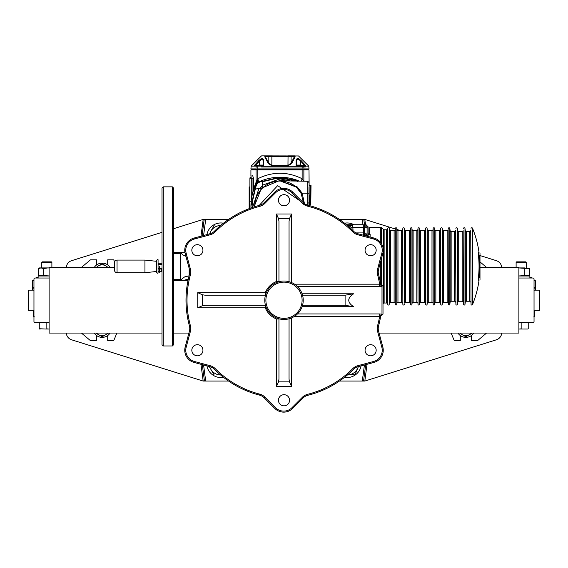 <?xml version="1.0" encoding="UTF-8"?>
<svg xmlns="http://www.w3.org/2000/svg" width="568" height="568" viewBox="0 0 568 568"><rect width="100%" height="100%" fill="white"/><g stroke="black" fill="none" stroke-linecap="round" stroke-linejoin="round"><path stroke-width="0.85" d="M534.041 290.141L539.6 290.141L539.6 310.348L534.041 310.348M367.035 364.287L364.819 381.064L363.548 381.064L365.714 364.642M202.286 364.642L204.452 381.064L228.584 381.064M364.415 364.99L362.299 381.064L363.548 381.064M204.452 381.064L203.181 381.064L200.965 364.287M33.959 310.348L28.4 310.348L28.4 290.141L33.959 290.141M38.375 322.468A12.631 12.631 0 0 0 39.263 323.164M528.737 323.164A12.631 12.631 0 0 0 529.625 322.468M364.819 381.064L496.404 339.792A7.576 7.576 0 0 0 501.7 333.075M518.889 322.468L533.033 322.468A1.008 1.008 0 0 0 534.041 321.46L534.041 279.03A1.008 1.008 0 0 0 533.033 278.022L518.889 278.022M162.008 232.333L71.596 260.691A7.576 7.576 0 0 0 66.3 267.407M200.965 236.203L203.181 219.425L173.631 228.691M203.181 219.425L204.196 219.425L202.023 235.919M364.5 224.729L363.804 219.425L339.416 219.425M203.585 235.5L205.701 219.425L204.196 219.425M363.804 219.425L364.819 219.425L365.522 224.729M366.892 235.166L367.035 236.203M479.995 261.905L486.556 267.407M486.556 333.075L477.667 340.537A0.504 0.504 0 0 1 477.34 340.658L471.404 340.658L471.404 335.539M451.134 333.075L454.144 340.346A0.504 0.504 0 0 0 454.613 340.658L460.293 340.658L460.293 335.539M116.866 333.075L113.856 340.346A0.504 0.504 0 0 1 113.387 340.658L107.707 340.658L107.707 335.539M96.596 335.539L96.596 340.658L90.66 340.658A0.504 0.504 0 0 1 90.333 340.537L81.444 333.075M96.596 264.951L96.596 259.832L90.66 259.832A0.504 0.504 0 0 0 90.333 259.952L81.444 267.407M114.608 261.969L113.856 260.144A0.504 0.504 0 0 0 113.387 259.832L107.707 259.832L107.707 264.951M501.7 267.407A7.576 7.576 0 0 0 496.404 260.691L479.995 255.543M478.355 254.457L478.441 255.373L479.186 255.288L478.405 255.046M400.255 230.537L396.933 229.493M395.207 228.954L364.819 219.425M49.111 278.022L34.968 278.022A1.008 1.008 0 0 0 33.959 279.03L33.959 321.46A1.008 1.008 0 0 0 34.968 322.468L49.111 322.468M66.3 333.075A7.576 7.576 0 0 0 71.596 339.792L203.181 381.064M162.008 333.075L49.111 333.075L49.111 267.407L114.523 267.407M188.91 333.075L173.631 333.075M362.299 381.064L339.416 381.064M203.585 364.99L205.701 381.064M228.584 219.425L205.701 219.425M364.315 234.769L363.307 227.094M362.995 224.729L362.299 219.425M379.09 333.075L518.889 333.075L518.889 267.407L479.995 267.407M284 394.703A5.559 5.559 0 0 0 278.441 400.262A5.559 5.559 0 0 0 284 405.822A5.559 5.559 0 0 0 289.559 400.262A5.559 5.559 0 0 0 284 394.703M283.73 188.363A12.631 12.631 0 0 1 292.662 192.062L291.945 192.779A11.616 11.616 0 0 0 275.515 192.779L264.865 203.429L275.515 192.779L274.798 192.062A12.631 12.631 0 0 1 292.662 192.062L303.12 202.528A10.103 10.103 0 0 0 307.813 205.183L307.565 206.163A11.111 11.111 0 0 1 302.41 203.245A11.111 11.111 0 0 0 307.565 206.163A96.986 96.986 0 0 1 352.785 231.872L353.502 231.162A10.103 10.103 0 0 0 358.053 233.796L373.886 238.035A12.631 12.631 0 0 1 382.818 253.505L378.572 269.339L377.599 269.076L381.838 253.243A11.616 11.616 0 0 0 373.623 239.014L357.79 234.769A11.111 11.111 0 0 1 352.785 231.872M383.01 286.606A1.008 1.008 0 0 0 382.307 285.64A1.008 1.008 0 0 1 383.01 286.606L383.01 313.884A1.008 1.008 0 0 1 382.307 314.842A2.528 2.528 0 0 0 380.581 316.823L379.644 316.312L294.543 316.312M297.476 313.948L379.644 313.948L381.994 314.218L382.307 314.842A2.528 2.528 0 0 0 380.581 316.823M370.62 344.698A5.559 5.559 0 0 0 365.061 350.25A5.559 5.559 0 0 0 370.62 355.809A5.559 5.559 0 0 0 376.172 350.25A5.559 5.559 0 0 0 370.62 344.698M284 194.668A5.559 5.559 0 0 0 278.441 200.227A5.559 5.559 0 0 0 284 205.786A5.559 5.559 0 0 0 289.559 200.227A5.559 5.559 0 0 0 284 194.668M197.38 244.68A5.559 5.559 0 0 0 191.828 250.232A5.559 5.559 0 0 0 197.38 255.792A5.559 5.559 0 0 0 202.939 250.232A5.559 5.559 0 0 0 197.38 244.68M370.62 244.68A5.559 5.559 0 0 0 365.061 250.232A5.559 5.559 0 0 0 370.62 255.792A5.559 5.559 0 0 0 376.172 250.232A5.559 5.559 0 0 0 370.62 244.68M197.38 344.698A5.559 5.559 0 0 0 191.828 350.25A5.559 5.559 0 0 0 197.38 355.809A5.559 5.559 0 0 0 202.939 350.25A5.559 5.559 0 0 0 197.38 344.698M289.055 318.79L289.048 379.154L289.474 381.866L291.576 386.503L276.424 386.503L276.424 318.975A20.207 20.207 0 0 1 265.27 307.82L197.742 307.82L202.378 305.719L205.091 305.293L265.455 305.3M278.945 281.7L278.952 221.335L278.526 218.623L276.424 213.987L291.576 213.987L291.576 282.58M302.566 295.19L345.103 295.19L353.644 293.784C347.14 298.094 347.14 302.396 353.644 306.706L302.098 306.706M302.566 305.3L345.103 305.3L353.644 306.706M382.314 314.679A2.528 2.492 9.6 0 0 380.617 316.632A97.994 97.994 0 0 1 378.579 325.89A10.103 10.103 0 0 0 378.572 331.151A10.103 10.103 0 0 1 378.579 325.89A10.103 10.103 0 0 0 378.572 331.151L382.818 346.984A12.631 12.631 0 0 1 373.886 362.448L358.053 366.694A10.103 10.103 0 0 0 353.502 369.328A97.994 97.994 0 0 1 307.813 395.307A10.103 10.103 0 0 0 303.12 397.962L292.662 408.427A12.631 12.631 0 0 1 274.798 408.427L264.148 397.777A10.103 10.103 0 0 0 259.526 395.136A97.994 97.994 0 0 1 214.498 369.328A10.103 10.103 0 0 0 209.947 366.694L194.114 362.448A12.631 12.631 0 0 1 185.182 346.984L189.428 331.151A10.103 10.103 0 0 0 189.421 325.89A97.994 97.994 0 0 1 189.421 274.6A10.103 10.103 0 0 0 189.428 269.339A10.103 10.103 0 0 1 189.421 274.6L190.394 274.862A96.986 96.986 0 0 0 190.394 325.627A11.111 11.111 0 0 1 190.401 331.414L186.162 347.247A11.616 11.616 0 0 0 194.377 361.475L210.21 365.721A11.111 11.111 0 0 1 215.215 368.618A96.986 96.986 0 0 0 259.782 394.156A11.111 11.111 0 0 1 264.865 397.06A11.111 11.111 0 0 0 259.782 394.156L259.526 395.136A97.994 97.994 0 0 1 214.498 369.328A10.103 10.103 0 0 0 209.947 366.694L210.21 365.721M259.526 205.353L259.782 206.333L259.526 205.353A10.103 10.103 0 0 0 264.148 202.712L274.798 192.062L264.148 202.712A10.103 10.103 0 0 1 259.526 205.353A97.994 97.994 0 0 0 214.498 231.162A10.103 10.103 0 0 1 209.947 233.796L194.114 238.035A12.631 12.631 0 0 0 185.182 253.505L189.428 269.339L190.401 269.076A11.111 11.111 0 0 1 190.394 274.862M292.662 192.062L303.12 202.528A10.103 10.103 0 0 0 307.813 205.183A97.994 97.994 0 0 1 353.502 231.162A10.103 10.103 0 0 0 358.053 233.796L357.79 234.769M294.543 284.178L379.644 284.178A96.986 96.986 0 0 0 377.606 274.862A11.111 11.111 0 0 1 377.599 269.076A11.111 11.111 0 0 0 377.606 274.862L378.579 274.6A10.103 10.103 0 0 1 378.572 269.339A10.103 10.103 0 0 0 378.579 274.6A97.994 97.994 0 0 1 380.617 283.858A2.528 2.492 170.4 0 0 382.314 285.81L381.994 286.272L379.644 286.542L297.476 286.542M379.644 286.542L379.644 284.178L380.581 283.666A2.528 2.528 0 0 0 382.307 285.64L382.314 285.81M383.01 313.884L383.01 307.316L383.01 313.884M380.326 284.142A2.528 1.69 -106.4 0 0 381.994 286.272L381.994 314.218A2.528 1.69 -73.6 0 0 380.326 316.348M379.644 313.948L379.644 316.312A96.986 96.986 0 0 1 377.606 325.627L378.579 325.89A97.994 97.994 0 0 0 380.617 316.632M289.055 281.7L289.048 221.335L289.474 218.623L291.576 213.987M278.952 281.515L276.424 281.515L276.424 213.987M266.179 307.451L265.27 307.82L265.27 305.293M202.378 294.771L197.742 292.669L265.27 292.669L265.27 295.197L205.091 295.197L202.378 294.771L202.378 305.719M265.27 292.669A20.207 20.207 0 0 1 276.424 281.515M302.41 203.245L291.945 192.779M264.865 203.429A11.111 11.111 0 0 1 259.782 206.333A96.986 96.986 0 0 0 215.215 231.872A11.111 11.111 0 0 1 210.21 234.769L194.377 239.014A11.616 11.616 0 0 0 186.162 253.243L190.401 269.076M278.945 318.79L278.952 379.154L278.526 381.866L276.424 386.503M278.952 318.975L276.424 318.975M159.374 266.399L159.537 272.711L159.374 266.399M156.548 272.328L157.549 273.222L158.074 273.073L158.074 259.725L157.549 259.583L156.548 260.471L156.548 272.328L156.548 266.399M261.671 155.873L298.519 155.959L308.758 166.14L303.603 166.119L303.873 166.999C310.526 166.957 310.526 166.957 303.873 166.999L302.133 166.999L302.133 168.909L302.133 166.999L261.138 166.992M297.192 158.33L298.015 158.33L297.192 158.33L296.113 160.488L296.113 165.714L296.113 160.488L296.709 161.063L296.709 165.068L296.709 161.063C296.972 158.486 298.236 158.486 300.5 161.063L300.5 165.068L296.709 165.068L305.754 165.714L303.276 163.911M261.415 159.232L255.657 165.068L259.42 161.063C261.699 158.5 262.963 158.5 263.211 161.063L263.211 165.068L259.42 165.068L262.977 165.373L254.159 165.714L256.502 165.7L254.159 165.714L258.894 160.488L261.166 158.735M262.998 159.821L263.211 165.068L263.8 165.714L256.779 165.693M259.42 161.063L259.42 165.068L255.657 165.373M263.211 161.063L263.808 160.488L263.8 165.714L262.977 165.373M257.553 166.112L251.155 166.14L261.394 155.959L262.139 155.959M303.603 166.119L302.041 166.119L302.133 166.999L302.574 167.013M303.149 167.02L303.624 167.013M308.758 166.14L309.006 168.909L303.873 168.909L303.873 166.999L305.371 166.992M257.78 168.909L258.007 169.413L301.913 169.413L302.133 168.909L257.78 168.909L257.78 166.999L257.879 166.119L302.041 166.119M256.495 169.413L258.007 169.413L256.495 169.413C249.778 169.413 249.778 169.413 256.495 169.413A0.504 0.454 90 0 1 256.04 168.909L250.914 168.909L251.418 169.413L256.495 169.413L256.04 169.917L256.495 169.413M309.006 169.917L303.873 169.917L303.426 169.413L301.913 169.413L303.426 169.413C310.142 169.413 310.142 169.413 303.426 169.413L308.502 169.413L309.006 169.917L309.255 204.594L310.774 204.594L310.774 185.253L309.255 185.253M256.04 166.999L256.31 166.119L256.04 166.999C249.395 166.957 249.395 166.957 256.04 166.999L256.04 168.909M301.409 161.937L304.263 165.068L305.754 165.714L303.269 165.7M296.943 165.373L304.76 165.373L296.113 165.714M263.8 165.714L263.808 160.488L262.728 158.33L261.898 158.33L262.757 158.351M263.808 160.353L263.552 159.232M257.709 165.693L258.17 165.7M264.858 155.966L271.859 155.959M288.054 155.959L295.552 155.966M256.509 166.112L256.977 166.112M271.859 165.373L271.859 156.385L265.37 156.385L264.837 156.988L264.794 155.966L268.82 163.094L271.859 165.373L288.054 165.366L291.1 163.094L294.543 156.385L271.859 156.385L271.859 155.873L265.164 155.873M291.1 156.385L291.1 163.094L291.654 163.577L287.955 165.799L288.054 155.873L294.749 155.873M268.82 156.385L268.82 163.094L268.266 163.577L264.837 156.988M295.119 155.966L295.076 156.988L291.654 163.577M287.955 165.799L271.958 165.799L268.266 163.577M298.015 158.33L301.026 160.488L305.754 165.714M301.026 160.488L300.5 161.063M304.76 165.373L296.709 165.068M287.841 155.98L288.246 155.98L287.841 155.98M271.752 156.278L269.225 156.278L271.752 156.278M288.054 156.278L290.695 156.278L288.054 156.278M287.841 156.278L288.246 156.278L287.841 156.278M179.389 279.47L179.815 279.477M188.292 279.179L182.754 280.542L188.001 280.542M163.272 186.844L163.272 345.962L162.008 344.698L162.008 188.1L163.272 186.844L172.367 186.844L173.631 188.1L173.631 344.698L172.367 345.962L172.367 186.844M163.272 345.962L172.367 345.962M184.919 252.256L179.971 252.256L181.114 253.165L180.596 253.3L182.754 252.256L184.941 252.412M181.114 279.634L184.515 276.964L189.094 275.814L184.515 276.964L181.114 279.634L180.596 279.506A1.264 1.228 90 0 1 179.389 280.542L181.114 279.634L182.754 280.542L173.631 280.542M185.402 280.308L186.276 280.095M173.631 253.413L180.596 253.3L179.389 252.256L179.971 252.256L183.329 255.195L185.956 256.388M189.172 268.387L189.172 275.53M179.971 252.256L173.631 252.256M176.953 280.542L176.953 280.059M173.631 279.385L180.596 279.506L180.596 253.3A1.264 1.228 90 0 0 179.389 252.256M156.456 261.33A0.809 0.809 0 0 0 156.236 261.273L144.939 260.087L117.051 260.087A2.528 2.528 0 0 0 114.523 262.615L114.523 270.19A2.528 2.528 0 0 0 117.051 272.711L144.939 272.711L144.939 260.087M156.456 271.476A0.809 0.809 0 0 1 156.236 271.525L156.236 268.252M159.537 269.026L161.397 269.026L161.397 271.653L159.537 271.653M158.074 269.026L159.374 269.026M159.374 271.653L158.074 271.653M161.397 269.026L161.56 268.423M161.56 264.383L161.397 263.772L159.537 263.772M158.074 263.772L159.374 263.772M310.774 204.594L311.023 185.509M303.866 204.473L301.175 193.525L296.375 187.12L279.96 180.858L281.451 180.858L280.059 180.816M259.193 205.439L277.638 185.637L300.018 200.852M252.575 207.419L258.852 188.803L254.57 188.952L256.651 184.025L256.061 184.131L250.935 206.291L250.964 207.98A50.517 50.517 0 0 1 256.04 184.11A4.04 2.698 26 0 0 256.04 182.335L257.78 178.742C272.569 171.429 287.351 171.429 302.133 178.742L303.539 181.192M284.959 180.865L279.96 180.375L261.386 188.221L254.052 206.937M309.255 205.559L309.255 194.923M254.72 206.724A25.24 25.24 0 0 1 296.375 187.12L297.178 186.893L302.133 193.106L309.006 193.283L309.006 205.488L309.006 194.923M297.178 186.893L279.96 180.858M309.006 193.283L309.006 187.014M280.436 180.816L279.96 180.816L280.436 180.816C283.659 180.83 283.659 180.844 280.436 180.858C283.659 180.844 283.659 180.83 280.436 180.816L281.536 180.851M296.943 187.042L302.098 193.12L296.943 187.042M301.175 193.525L302.133 193.106L304.767 205.041M256.04 184.11L256.509 184.344L256.04 184.11L254.805 186.844M255.344 188.924L252.398 201.654L252.036 207.604M258.852 188.803L259.526 188.782L262.451 185.75L262.451 181.582M279.96 180.375L279.96 178.863L262.451 185.196M297.469 181.739L297.469 180.83L298.136 181.093M290.454 180.958L279.96 178.863L279.96 178.338L284.944 178.785L279.96 178.338L279.96 177.273L257.801 182.392L257.68 182.995L262.451 180.83L257.68 182.995M295.516 181.05L284.944 178.785M299.286 181.114L279.96 177.273L299.286 181.114M299.357 181.114A50.517 50.517 0 0 0 257.78 182.371L257.78 182.371A50.517 50.517 0 0 1 299.357 181.114L297.192 180.276M279.96 178.338L274.976 178.785L262.451 181.739L262.451 180.83L262.451 181.327M257.808 183.265L256.928 184.167L254.933 188.938M254.883 188.945L260.414 188.611M262.011 187.326L262.409 186.261M262.451 185.75L262.451 185.374M256.509 184.344L255.998 185.424M249.146 197.281L249.146 198.303L249.146 197.281M249.146 188.668L249.146 186.865L249.146 188.668M249.146 186.964L249.146 188.761L249.146 186.964M249.146 198.772L249.146 199.673L249.146 198.772M249.146 188.356L249.146 208.655L249.146 188.356M249.146 197.053L249.146 195.023L249.146 197.053M249.146 202.109L249.146 200.355L249.146 202.109M249.146 204.175L249.146 203.337L249.146 204.175M249.146 195.293L249.146 196.201L249.146 195.293M352.991 229.358L352.984 230.445M350.484 228.251L352.891 227.519L352.976 230.636M363.307 235.202L363.307 224.729L346.452 224.729M348.17 226.178L351.365 225.666A4.04 2.755 69.4 0 1 350.243 225.581L348.248 226.156M347.105 225.269L352.771 225.269L352.771 227.356L350.243 228.031L352.771 227.356L363.307 227.519M350.477 226.163L349.199 227.321M303.873 169.917L303.873 181.192L303.873 169.917L302.133 169.917L302.133 178.742A4.04 1.626 -64 0 0 301.615 181.156M279.96 169.413L301.913 169.413L302.133 169.917L257.78 169.917L258.007 169.413L279.96 169.413M252.057 195.605L252.057 178.253L253.491 178.253L253.491 189.073L256.04 182.335L256.04 169.917L250.914 169.917L251.418 169.413M297.937 181.093A50.005 50.005 0 0 0 297.469 180.915M260.336 181.206L262.721 180.276M270.901 178.061L274.635 177.521M277.546 177.301L282.367 177.301M285.285 177.521L289.02 178.061M257.78 182.442L257.78 182.371A4.04 1.626 64 0 0 257.78 178.742L257.78 169.917L256.04 169.917M253.491 189.073L252.902 192.254L254.67 187.163M251.155 176.073L252.696 175.725L253.491 178.253M252.057 178.253L251.162 178.253L251.162 176.989L250.531 177.159M250.41 177.216L249.906 178.253L251.162 178.253L251.162 201.242L249.906 201.242L249.906 208.371L249.906 178.253A1.264 1.264 0 0 1 251.162 176.989M363.811 228.016L363.811 235.337L363.811 228.016C363.811 224.317 363.811 224.317 363.811 228.016M381.483 243.8L381.483 227.548A1.008 1.008 0 0 0 380.773 227.25L369.37 227.25L369.37 234.108L368.163 233.874L368.582 234.335M366.026 227.74L367.098 227.867L365.835 227.846L367.098 227.867L365.835 227.846L365.835 225.027L366.843 226.036L366.843 227.732L366.949 225.446L366.843 228.002L366.175 227.761M369.37 227.25A2.528 2.528 0 0 1 366.949 225.446L366.843 226.036L365.835 225.027M366.601 236.082L365.835 233.079L367.098 235.635L367.098 227.732A1.008 1.008 0 0 1 368.107 228.748L368.107 236.487M384.131 229.777L384.131 303.021L386.638 303.021A1.008 1.008 0 0 1 387.632 303.894L387.632 228.911A1.008 1.008 0 0 1 386.638 229.777L384.131 229.777A1.008 1.008 0 0 1 383.421 229.479L381.483 227.548M384.131 303.021A1.008 1.008 0 0 0 383.421 303.319L383.421 229.479M364.315 235.471L364.315 224.729L365.977 224.729L366.949 225.446L366.843 226.036M368.107 233.583L369.619 234.385L370.123 234.108L370.123 237.034M368.107 237.175L368.107 235.429L367.098 235.635L366.488 234.314M365.835 235.876L365.835 233.079L366.168 234.314M366.339 234.96L366.481 235.535M368.107 233.853L368.107 235.429M369.512 234.421L368.81 234.428M369.37 234.108L370.123 234.108M432.993 229.664L433.171 304.391A0.76 0.76 0 0 0 434.669 304.391L434.669 228.407A0.76 0.76 0 0 0 433.171 228.407L432.993 229.664A1.008 1.008 0 0 1 431.992 230.537L428.265 230.537A1.008 1.008 0 0 1 427.271 229.664L427.093 228.407A0.76 0.76 0 0 0 425.588 228.407L425.411 229.664A1.008 1.008 0 0 1 424.417 230.537L420.689 230.537A1.008 1.008 0 0 1 419.688 229.664L419.511 228.407A0.76 0.76 0 0 0 418.012 228.407L417.835 229.664A1.008 1.008 0 0 1 416.834 230.537L413.113 230.537A1.008 1.008 0 0 1 412.112 229.664L411.935 228.407A0.76 0.76 0 0 0 410.437 228.407L410.259 229.664A1.008 1.008 0 0 1 409.258 230.537L405.538 230.537A1.008 1.008 0 0 1 404.537 229.664L404.359 228.407A0.76 0.76 0 0 0 402.861 228.407L402.684 229.664A1.008 1.008 0 0 1 401.683 230.537L397.962 230.537A1.008 1.008 0 0 1 396.961 229.664L396.784 228.407A0.76 0.76 0 0 0 395.285 228.407L395.108 229.664A1.008 1.008 0 0 1 394.107 230.537L390.379 230.537A1.008 1.008 0 0 1 389.385 229.664L389.208 228.407A0.76 0.76 0 0 0 387.703 228.407L387.703 304.391A0.76 0.76 0 0 0 389.208 304.391L389.208 228.407M432.993 303.135A1.008 1.008 0 0 0 431.992 302.268L428.265 302.268A1.008 1.008 0 0 0 427.271 303.135L427.271 229.664M425.411 229.664L425.588 304.391A0.76 0.76 0 0 0 427.093 304.391L427.093 228.407M425.411 303.135A1.008 1.008 0 0 0 424.417 302.268L420.689 302.268A1.008 1.008 0 0 0 419.688 303.135L419.688 229.664M417.835 229.664L418.012 304.391A0.76 0.76 0 0 0 419.511 304.391L419.511 228.407M417.835 303.135A1.008 1.008 0 0 0 416.834 302.268L413.113 302.268A1.008 1.008 0 0 0 412.112 303.135L412.112 229.664M410.259 229.664L410.437 304.391A0.76 0.76 0 0 0 411.935 304.391L411.935 228.407M410.259 303.135A1.008 1.008 0 0 0 409.258 302.268L405.538 302.268A1.008 1.008 0 0 0 404.537 303.135L404.359 228.407M402.684 229.664L402.861 304.391A0.76 0.76 0 0 0 404.359 304.391M402.684 303.135A1.008 1.008 0 0 0 401.683 302.268L397.962 302.268A1.008 1.008 0 0 0 396.961 303.135L396.961 229.664M395.108 229.664L395.285 304.391A0.76 0.76 0 0 0 396.784 304.391L396.784 228.407M395.108 303.135A1.008 1.008 0 0 0 394.107 302.268L390.379 302.268A1.008 1.008 0 0 0 389.385 303.135L389.208 304.391M439.568 302.268L439.568 230.537A1.008 1.008 0 0 0 440.569 229.664L440.569 303.135A1.008 1.008 0 0 0 439.568 302.268L435.848 302.268A1.008 1.008 0 0 0 434.847 303.135L434.669 304.391M439.568 230.537L435.848 230.537A1.008 1.008 0 0 1 434.847 229.664L434.669 228.407M441.492 305.044A0.76 0.76 0 0 0 442.245 304.391L442.245 228.407A0.76 0.76 0 0 0 440.747 228.407L440.747 304.391A0.76 0.76 0 0 0 441.492 305.044M448.145 229.664L448.322 304.391L448.145 229.664A1.008 1.008 0 0 1 447.144 230.537L443.423 230.537A1.008 1.008 0 0 1 442.422 229.664L442.245 228.407M448.145 303.135A1.008 1.008 0 0 0 447.144 302.268L443.423 302.268A1.008 1.008 0 0 0 442.422 303.135L442.245 304.391M448.322 304.391A0.76 0.76 0 0 0 449.82 304.391L449.82 228.407A0.76 0.76 0 0 0 448.322 228.407M455.579 230.679L455.898 304.391L455.579 230.679A1.008 1.008 0 0 1 454.577 231.545L451.141 231.545A1.008 1.008 0 0 1 450.14 230.679L449.82 228.407M455.579 302.126A1.008 1.008 0 0 0 454.577 301.253L451.141 301.253A1.008 1.008 0 0 0 450.14 302.126L449.82 304.391M455.898 304.391A0.76 0.76 0 0 0 457.396 304.391L457.396 228.407A0.76 0.76 0 0 0 455.898 228.407M463.154 230.679L463.474 304.391L463.154 230.679A1.008 1.008 0 0 1 462.16 231.545L458.717 231.545A1.008 1.008 0 0 1 457.716 230.679L457.396 228.407M463.154 302.126A1.008 1.008 0 0 0 462.16 301.253L458.717 301.253A1.008 1.008 0 0 0 457.716 302.126L457.716 230.679M463.474 304.391A0.76 0.76 0 0 0 464.979 304.391L464.979 228.407A0.76 0.76 0 0 0 463.474 228.407M470.737 230.679L471.05 304.391L470.737 230.679A1.008 1.008 0 0 1 469.736 231.545L466.292 231.545A1.008 1.008 0 0 1 465.298 230.679L464.979 228.407M470.737 302.126A1.008 1.008 0 0 0 469.736 301.253L466.292 301.253A1.008 1.008 0 0 0 465.298 302.126L465.298 230.679M471.05 304.391A0.76 0.76 0 0 0 472.505 304.569L472.505 228.229A101.026 101.026 0 0 1 479.051 252.611L478.441 252.611L479.051 252.611M471.05 228.407A0.76 0.76 0 0 1 472.505 228.229M478.32 253.058L478.313 253.42M478.32 253.861L478.341 254.308M479.186 277.511L479.186 255.288L479.995 255.288L479.995 277.511L478.441 277.433A100.082 100.082 0 0 0 478.441 255.373L478.441 252.611M478.32 278.994L478.313 279.378M478.37 280.081L479.051 280.187A101.026 101.026 0 0 1 472.505 304.569M440.569 229.664L440.747 228.407M440.569 303.135L440.747 304.391M479.995 277.511L479.995 279.534L479.995 277.511M479.995 253.264L479.995 255.288L479.995 253.264M479.051 280.187L478.441 280.187L478.441 277.433M440.569 238.212L440.569 240.03M434.847 240.03L434.847 238.212M288.324 282.658A18.112 18.112 0 0 0 266.413 295.921A18.112 18.112 0 0 0 279.676 317.831A18.112 18.112 0 0 0 301.587 304.569A18.112 18.112 0 0 0 288.324 282.658M288.587 281.579A19.22 19.22 0 0 0 265.334 295.658A19.22 19.22 0 0 0 279.413 318.911A19.22 19.22 0 0 0 302.666 304.831A19.22 19.22 0 0 0 288.587 281.579M344.556 377.294A14.143 14.143 0 0 0 361.063 365.884M206.937 365.884A14.143 14.143 0 0 0 223.444 377.294M353.992 224.729A14.143 14.143 0 0 0 344.556 223.196M223.444 223.196A14.143 14.143 0 0 0 206.937 234.605M347.275 375.072L355.206 374.106L357.833 367.936A11.616 11.616 0 0 1 347.36 375.001M358.301 366.63A11.616 11.616 0 0 1 357.833 367.936L358.401 366.601M220.64 375.001A11.616 11.616 0 0 1 209.698 366.63M214.15 375.008L209.244 366.502L214.15 375.008M349.568 225.737A11.616 11.616 0 0 1 350.676 226.036M220.86 225.482L220.64 225.482A11.616 11.616 0 0 0 210.799 231.297L214.15 225.482L210.799 231.297A11.616 11.616 0 0 0 209.698 233.86M457.985 333.075A9.344 9.344 0 0 0 473.712 333.075M94.288 333.075A9.344 9.344 0 0 0 110.014 333.075M110.014 267.407A9.344 9.344 0 0 0 94.288 267.407M107.799 267.407A7.576 7.576 0 0 0 96.503 267.407M98.363 265.902L102.148 263.715L105.939 265.902M102.148 263.715L105.201 265.476M96.503 333.075A7.576 7.576 0 0 0 107.799 333.075M108.552 333.075L102.148 336.774L95.743 333.075L102.148 336.774L108.552 333.075M460.201 333.075A7.576 7.576 0 0 0 462.061 334.587L465.852 336.774L472.256 333.075L465.852 336.774L460.591 333.743M462.061 334.587A7.576 7.576 0 0 0 471.497 333.075M38.127 278.022L38.127 275.998L49.111 275.998M41.017 267.918L43.594 268.572L47.79 267.918L39.504 267.918L38.269 268.657L41.017 267.918M49.111 267.918L47.79 267.918L49.111 267.982M49.111 275.927L38.269 275.26L39.859 275.856M43.594 268.572L43.594 275.345M38.269 268.657L38.269 275.26M33.959 288.118L32.312 288.118L32.312 290.141M535.567 288.118L534.041 288.118M529.759 275.998L518.889 275.998M33.959 280.038L32.454 280.777L33.959 280.251M33.959 287.905L32.454 287.387L33.959 288.075M32.454 280.777L32.454 287.387M534.041 280.258L535.446 280.777L535.446 287.387L534.041 287.898M534.041 287.976L535.446 287.387M535.446 280.777L534.041 280.187M529.511 268.6L528.936 268.167L529.575 268.657L529.575 275.26L518.889 275.963M529.639 268.657L529.511 275.317M527.601 275.913L526.216 275.984M529.035 275.679L529.639 275.26M524.988 267.918L518.889 267.918L528.936 268.167M527.409 275.835L529.575 275.26M518.889 267.947L529.575 268.657M524.236 275.26L524.236 268.657M39.263 329.035L40.236 329.035L39.263 329.035M46.839 322.468L46.839 328.744L47.811 329.035L45.859 329.035L49.111 329.035M41.783 262.359L51.887 262.359L51.383 261.855L42.295 261.855L51.383 261.855L42.295 261.855L41.783 262.359L41.783 267.918M39.263 322.468L39.263 328.744L45.859 329.035M51.887 262.359L51.887 267.407M518.889 329.035L527.764 329.035M528.737 322.468L528.737 328.744M521.161 322.468L521.161 328.744L520.189 329.035L522.141 329.035L520.189 329.035M516.113 262.359L526.216 262.359L525.705 261.855L516.617 261.855L525.705 261.855L516.617 261.855L516.113 262.359L516.113 267.407M526.216 262.359L526.216 267.918M33.32 310.348L33.32 316.624L34.279 316.916M33.959 316.916L33.555 316.916L33.959 316.916M33.32 316.624L33.583 310.348M34.577 316.916L33.583 316.624M38.127 277.511L36.48 277.511L38.127 277.511M529.873 277.511L531.52 277.511L529.873 277.511M534.68 310.348L534.68 316.624L533.721 316.916M274.798 408.427L275.515 407.71A11.616 11.616 0 0 0 291.945 407.71L292.662 408.427A12.631 12.631 0 0 1 283.73 412.127M345.103 305.3L345.103 295.19M302.098 293.784L353.644 293.784M275.515 407.71L264.865 397.06L264.148 397.777A10.103 10.103 0 0 0 259.526 395.136M190.401 331.414L189.428 331.151A10.103 10.103 0 0 0 189.421 325.89A97.994 97.994 0 0 1 189.421 274.6M194.377 361.475L194.114 362.448A12.631 12.631 0 0 1 185.182 346.984L186.162 347.247M185.182 253.505L186.162 253.243M194.114 238.035L194.377 239.014M209.947 233.796L210.21 234.769M214.498 231.162L215.215 231.872M373.886 238.035L373.623 239.014M382.818 253.505L381.838 253.243M380.581 283.666A2.528 2.528 0 0 0 382.307 285.64M189.421 325.89L190.394 325.627M214.498 369.328L215.215 368.618M357.79 365.721L358.053 366.694A10.103 10.103 0 0 0 353.502 369.328A97.994 97.994 0 0 1 307.813 395.307A10.103 10.103 0 0 0 303.12 397.962L302.41 397.245A11.111 11.111 0 0 1 307.565 394.327A96.986 96.986 0 0 0 352.785 368.618A11.111 11.111 0 0 1 357.79 365.721L373.623 361.475A11.616 11.616 0 0 0 381.838 347.247L377.599 331.414A11.111 11.111 0 0 1 377.606 325.627M381.838 347.247L382.818 346.984A12.631 12.631 0 0 1 373.886 362.448L373.623 361.475M378.572 331.151L377.599 331.414M353.502 369.328L352.785 368.618M307.813 395.307L307.565 394.327M291.945 407.71L302.41 397.245M289.474 218.623L278.526 218.623M197.742 307.82L197.742 292.669M291.576 317.91L291.576 386.503M278.526 381.866L289.474 381.866M156.236 264.546L156.236 261.273M117.051 260.087L117.051 272.711M307.764 205.382L307.764 181.263L309.006 182.527M355.838 232.908L363.307 232.908M255.948 185.537L255.948 186.283M256.949 184.124L256.949 179.893M257.78 182.371L257.78 178.742M381.483 285.2L381.483 258.476M380.773 284.277L380.773 261.138M380.773 242.728L380.773 227.25M386.638 303.021L386.638 229.777M364.315 233.079L365.835 233.079M364.315 227.846L365.835 227.846M434.847 303.135L434.847 229.664M435.848 230.537L435.848 302.268M395.285 304.391L395.285 228.407M402.861 304.391L402.861 228.407M410.437 304.391L410.437 228.407M418.012 304.391L418.012 228.407M425.588 304.391L425.588 228.407M433.171 304.391L433.171 228.407M469.736 301.253L469.736 231.545M466.292 231.545L466.292 301.253M462.16 301.253L462.16 231.545M458.717 231.545L458.717 301.253M454.577 301.253L454.577 231.545M451.141 231.545L451.141 301.253M450.14 302.126L450.14 230.679M447.144 302.268L447.144 230.537M443.423 230.537L443.423 302.268M442.422 303.135L442.422 229.664M389.385 303.135L389.385 229.664M390.379 230.537L390.379 302.268M394.107 302.268L394.107 230.537M397.962 230.537L397.962 302.268M401.683 302.268L401.683 230.537M404.537 303.135L404.537 229.664M405.538 230.537L405.538 302.268M409.258 302.268L409.258 230.537M413.113 230.537L413.113 302.268M416.834 302.268L416.834 230.537M420.689 230.537L420.689 302.268M424.417 302.268L424.417 230.537M428.265 230.537L428.265 302.268M431.992 302.268L431.992 230.537M158.074 268.423L159.374 268.423M159.537 268.423L162.008 268.423M158.074 264.383L159.374 264.383M159.537 264.383L162.008 264.383M156.548 260.471L156.2 266.399M251.155 166.14L250.914 168.909M156.236 271.525L144.939 272.711M307.764 181.263L283.191 180.837M250.914 176.208L250.914 169.917M308.836 202.151L308.999 205.488M383.421 303.319L383.01 303.731M366.481 227.732L367.098 227.732M366.949 225.446L365.977 224.729M465.298 302.126L464.979 304.391M457.716 302.126L457.396 304.391M396.961 303.135L396.784 304.391M412.112 303.135L411.935 304.391M419.688 303.135L419.511 304.391M427.271 303.135L427.093 304.391M535.688 290.141L535.688 288.118M529.873 278.022L529.873 275.998"/></g></svg>
